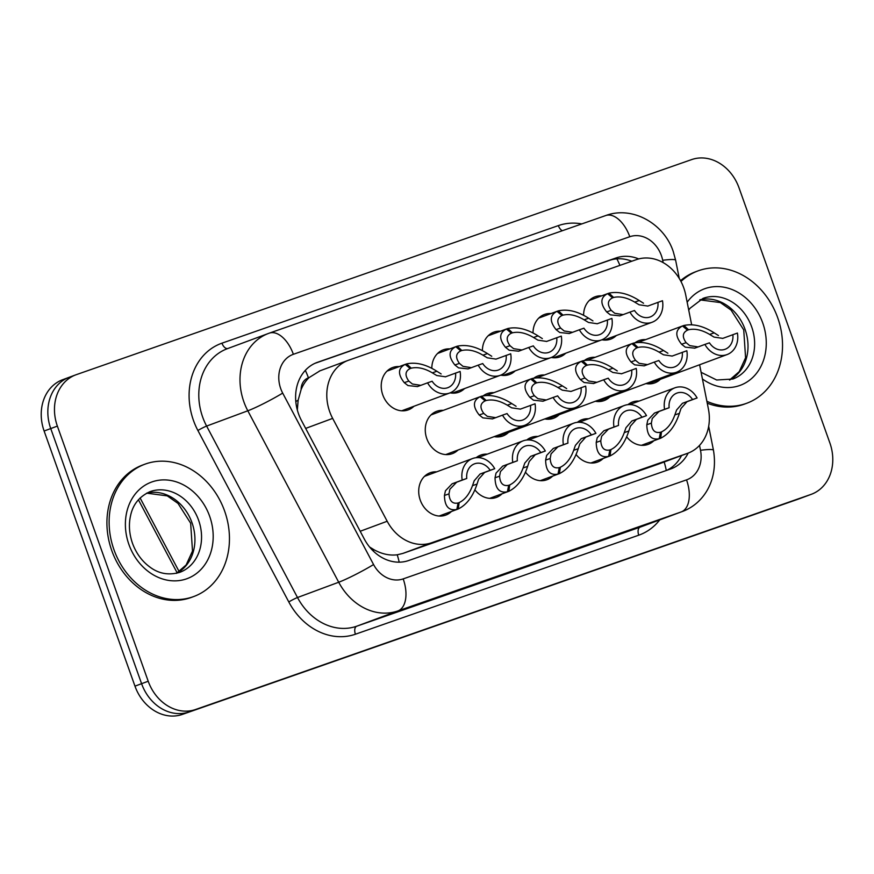 <?xml version="1.0" encoding="UTF-8"?>
<svg xmlns="http://www.w3.org/2000/svg" width="874" height="874" viewBox="0 0 874 874"><rect width="100%" height="100%" fill="white"/><g stroke="black" fill="none" stroke-linecap="round" stroke-linejoin="round"><path stroke-width="1.31" d="M603.224 458.446A22.571 18.758 -110.3 0 1 597.587 462.051A22.571 18.758 -110.3 0 1 576.13 454.556M552.63 476.122A22.571 18.758 -110.3 0 1 546.993 479.728A22.571 18.758 -110.3 0 1 525.536 472.244M502.037 493.81A22.571 18.758 -110.3 0 1 496.399 497.415A22.571 18.758 -110.3 0 1 474.943 489.921M451.443 511.487A22.571 18.758 -110.3 0 1 445.806 515.092A22.571 18.758 -110.3 0 1 420.252 500.125A22.571 18.758 -110.3 0 1 430.106 472.779A22.571 18.758 -110.3 0 1 436.716 471.829M653.818 440.758A22.571 18.758 -110.3 0 1 648.18 444.363A22.571 18.758 -110.3 0 1 626.724 436.88M609.768 396.993A22.571 18.758 -110.3 0 1 604.142 400.587A22.571 18.758 -110.3 0 1 595.369 401.253M559.174 414.68A22.571 18.758 -110.3 0 1 553.548 418.264A22.571 18.758 -110.3 0 1 544.775 418.941M508.581 432.357A22.571 18.758 -110.3 0 1 502.954 435.951A22.571 18.758 -110.3 0 1 494.181 436.618M457.987 450.044A22.571 18.758 -110.3 0 1 452.361 453.639A22.571 18.758 -110.3 0 1 426.807 438.661A22.571 18.758 -110.3 0 1 436.661 411.315A22.571 18.758 -110.3 0 1 443.293 410.365M660.362 379.305A22.571 18.758 -110.3 0 1 654.735 382.899A22.571 18.758 -110.3 0 1 645.962 383.566M565.74 353.216A22.571 18.758 -110.3 0 1 560.103 356.811A22.571 18.758 -110.3 0 1 551.33 357.477M515.147 370.893A22.571 18.758 -110.3 0 1 509.509 374.487A22.571 18.758 -110.3 0 1 500.736 375.154M464.553 388.58A22.571 18.758 -110.3 0 1 458.916 392.175A22.571 18.758 -110.3 0 1 450.143 392.841M413.959 406.268A22.571 18.758 -110.3 0 1 408.322 409.851A22.571 18.758 -110.3 0 1 382.768 394.884A22.571 18.758 -110.3 0 1 392.634 367.528A22.571 18.758 -110.3 0 1 399.254 366.588M616.334 335.529A22.571 18.758 -110.3 0 1 610.707 339.123A22.571 18.758 -110.3 0 1 601.924 339.789M691.64 324.735L685.719 294.986A42.323 35.168 69.7 0 0 683.763 287.896A42.323 35.168 69.7 0 0 636.37 259.633L348.682 360.175A42.323 35.168 69.7 0 0 348.169 360.361A42.323 35.168 69.7 0 0 332.655 418.395L387.182 521.254A42.323 35.168 69.7 0 0 431.603 542.776L687.445 453.355A42.323 35.168 69.7 0 0 687.958 453.169A42.323 35.168 69.7 0 0 708.41 408.988L699.604 364.753M301.126 389.52A42.323 35.168 -110.3 0 1 309.014 377.644L308.435 377.841A14.104 11.723 69.7 0 0 301.126 389.52L298.154 400.183L297.324 410.004M369.604 547.037L374.247 549.877C381.993 554.083 389.651 555.722 397.211 554.793L402.859 553.428L658.701 464.018L687.958 453.169M319.939 370.838L309.014 377.644M577.353 422.339A22.571 18.758 -110.3 0 1 581.887 419.728A22.571 18.758 -110.3 0 1 588.497 418.777M526.76 440.015A22.571 18.758 -110.3 0 1 531.294 437.404A22.571 18.758 -110.3 0 1 537.903 436.465M476.166 457.703A22.571 18.758 -110.3 0 1 480.7 455.092A22.571 18.758 -110.3 0 1 487.31 454.141M627.947 404.651A22.571 18.758 -110.3 0 1 632.481 402.04A22.571 18.758 -110.3 0 1 639.091 401.1M584.477 360.427A22.571 18.758 -110.3 0 1 588.442 358.264A22.571 18.758 -110.3 0 1 595.074 357.313M533.883 378.114A22.571 18.758 -110.3 0 1 537.849 375.951A22.571 18.758 -110.3 0 1 544.48 375.001M483.289 395.791A22.571 18.758 -110.3 0 1 487.255 393.628A22.571 18.758 -110.3 0 1 493.886 392.688M635.07 342.75A22.571 18.758 -110.3 0 1 639.036 340.576A22.571 18.758 -110.3 0 1 645.668 339.636M533.009 332.863A22.571 18.758 -110.3 0 1 544.415 314.487A22.571 18.758 -110.3 0 1 551.046 313.537M482.404 350.55A22.571 18.758 -110.3 0 1 493.821 332.164A22.571 18.758 -110.3 0 1 500.452 331.224M431.811 368.227A22.571 18.758 -110.3 0 1 443.227 349.851A22.571 18.758 -110.3 0 1 449.859 348.901M583.603 315.186A22.571 18.758 -110.3 0 1 595.008 296.799A22.571 18.758 -110.3 0 1 601.64 295.86M811.4 494.269A42.323 35.168 -110.3 0 1 810.875 494.455L195.601 709.491A42.323 35.168 -110.3 0 1 148.209 681.239L57.367 426.108A42.323 35.168 -110.3 0 1 75.841 374.826A42.323 35.168 -110.3 0 1 76.366 374.64L691.64 159.592A42.323 35.168 -110.3 0 1 739.033 187.855L829.885 442.987A42.323 35.168 -110.3 0 1 811.4 494.269L804.779 496.727A42.323 35.168 -110.3 0 1 804.255 496.913L188.981 711.949A42.323 35.168 -110.3 0 1 141.588 683.687L50.736 428.555A42.323 35.168 -110.3 0 1 69.221 377.273L62.6 379.731A42.323 35.168 -110.3 0 0 44.115 431.013L134.967 686.145A42.323 35.168 -110.3 0 0 182.36 714.408L797.634 499.36A42.323 35.168 -110.3 0 0 798.159 499.174L804.779 496.727A42.323 35.168 -110.3 0 1 804.255 496.913L188.981 711.949A42.323 35.168 -110.3 0 1 141.588 683.687L50.736 428.555A42.323 35.168 -110.3 0 1 69.221 377.273A42.323 35.168 -110.3 0 1 69.745 377.087M638.708 258.923A42.323 35.168 69.7 0 0 616.061 257.95L317.513 362.295A42.323 35.168 69.7 0 0 316.989 362.481A42.323 35.168 69.7 0 0 301.475 420.514L364.294 539.007A42.323 35.168 69.7 0 0 408.715 560.518L670.587 468.999A42.323 35.168 69.7 0 0 671.101 468.814A42.323 35.168 69.7 0 0 688.177 453.093M314.913 363.344L609.44 260.408A42.323 35.168 -110.3 0 1 631.76 261.239M681.556 455.551A42.323 35.168 -110.3 0 1 666.556 470.409M647.678 306.118L662.481 300.732A21.162 17.578 69.7 0 1 652.146 322.244A21.162 17.578 69.7 0 1 629.957 312.094L619.71 315.896M619.863 315.842L610.336 314.837L606.654 311.931C600.023 303.529 600.318 297.433 607.55 293.664L589.36 300.405M607.572 293.686L608.992 293.161C618.268 291.162 628.351 293.62 639.244 300.536L643.526 303.234M607.55 293.664L612.576 297.816C607.539 300.361 607.069 304.534 611.188 310.346L614.761 313.285L623.129 314.618M647.831 306.064L639.102 304.775L634.71 302.12C626.986 297.586 619.961 296.024 613.635 297.444L612.215 297.968M657.925 302.328A15.513 12.892 -110.3 0 1 650.19 316.956A15.513 12.892 -110.3 0 1 634.513 310.51L629.957 312.094M608.992 293.161L613.635 297.444M722.612 338.446L737.416 333.049A21.162 17.578 69.7 0 1 727.081 354.571A21.162 17.578 69.7 0 1 704.892 344.422L694.644 348.213M694.797 348.158L685.271 347.153L681.589 344.247C674.957 335.845 675.252 329.76 682.485 325.98L638.228 342.389M681.589 344.247L686.123 342.663C682.015 336.861 682.474 332.688 687.51 330.132L682.485 325.98L683.927 325.478C693.202 323.489 703.286 325.947 714.189 332.852L718.472 335.55M686.123 342.663L689.695 345.601L698.064 346.934M722.765 338.38L714.036 337.102L709.644 334.436C701.92 329.902 694.896 328.34 688.57 329.76L687.15 330.285M732.86 334.644A15.513 12.892 -110.3 0 1 725.125 349.272A15.513 12.892 -110.3 0 1 709.448 342.827L704.892 344.422M683.927 325.478L688.57 329.76M641.472 445.303L659.204 438.726C651.174 440.267 647.044 435.591 646.815 424.731L647.809 420.077L654.484 413.074L664.579 409.327A21.162 17.578 69.7 0 1 674.914 387.816A21.162 17.578 69.7 0 1 697.102 397.965L687.008 401.701L681.01 408.475L679.415 413.336C675.373 425.693 669.123 433.985 660.657 438.224L641.549 445.314M660.438 432.291L661.509 431.887C667.332 429.058 671.789 423.398 674.87 414.921L676.574 410.015L682.452 403.296L692.547 399.549A15.513 12.892 -110.3 0 0 676.869 393.103A15.513 12.892 -110.3 0 0 669.134 407.732L659.04 411.479L652.233 418.526L651.359 423.136C651.873 430.358 654.91 433.395 660.449 432.259L659.204 438.726M661.509 431.887L660.657 438.224M697.102 397.965L692.547 399.549M669.134 407.732L664.579 409.327M680.966 281.483A70.532 58.613 -110.3 0 1 697.845 270.94A70.532 58.613 -110.3 0 1 777.696 317.732A70.532 58.613 -110.3 0 1 746.899 403.198A70.532 58.613 -110.3 0 1 706.88 401.308M680.551 280.696A70.532 58.613 -110.3 0 1 695.638 271.759L697.845 270.94M746.899 403.198L744.692 404.017A70.532 58.613 -110.3 0 1 707.252 403.198M113.959 549.713A70.532 58.613 -110.3 0 1 144.767 464.247A70.532 58.613 -110.3 0 1 224.618 511.039A70.532 58.613 -110.3 0 1 193.81 596.505A70.532 58.613 -110.3 0 1 113.959 549.713M193.81 596.505L191.603 597.324A70.532 58.613 -110.3 0 1 111.752 550.533A70.532 58.613 -110.3 0 1 142.56 465.066L144.767 464.247M597.084 323.806L611.887 318.409A21.162 17.578 69.7 0 1 601.552 339.931A21.162 17.578 69.7 0 1 579.364 329.782L569.116 333.584M569.269 333.518L559.742 332.513L556.061 329.607C549.429 321.206 549.724 315.121 556.957 311.341L538.766 318.092M556.061 329.607L560.595 328.023C556.476 322.222 556.946 318.049 561.982 315.503L556.957 311.341L558.399 310.838C567.674 308.85 577.758 311.308 588.65 318.223L592.933 320.911M560.595 328.023L564.167 330.973L572.536 332.306M597.237 323.751L588.508 322.462L584.116 319.808C576.392 315.263 569.367 313.7 563.042 315.132L561.621 315.656M607.332 320.004A15.513 12.892 -110.3 0 1 599.597 334.644A15.513 12.892 -110.3 0 1 583.919 328.187L579.364 329.782M558.399 310.838L563.042 315.132M546.49 341.483L561.294 336.097A21.162 17.578 69.7 0 1 550.959 357.608A21.162 17.578 69.7 0 1 528.77 347.459L518.522 351.261M518.675 351.206L509.149 350.201L505.467 347.295C498.836 338.894 499.13 332.808 506.363 329.028L488.173 335.769M506.385 329.05L507.805 328.526C517.08 326.526 527.164 328.995 538.056 335.9L542.339 338.599M506.363 329.028L511.377 333.18C506.341 335.725 505.882 339.91 510.001 345.711L513.573 348.65L521.942 349.982M546.643 341.428L537.914 340.139L533.522 337.484C525.798 332.95 518.774 331.388 512.448 332.808L511.028 333.333M556.738 337.692A15.513 12.892 -110.3 0 1 549.003 352.32A15.513 12.892 -110.3 0 1 533.326 345.875L528.77 347.459M507.805 328.526L512.448 332.808M495.897 359.17L510.7 353.784A21.162 17.578 69.7 0 1 500.365 375.296A21.162 17.578 69.7 0 1 478.176 365.146L467.929 368.948M468.082 368.894L458.555 367.878L454.873 364.971C448.242 356.57 448.537 350.485 455.769 346.716L437.579 353.457M455.791 346.738L457.211 346.202C466.487 344.214 476.57 346.672 487.463 353.588L491.745 356.275M455.769 346.716L460.784 350.867C455.747 353.413 455.288 357.586 459.407 363.387L462.98 366.337L471.348 367.67M496.05 359.116L487.321 357.827L482.929 355.172C475.205 350.627 468.18 349.076 461.854 350.496L460.434 351.02M506.144 355.368A15.513 12.892 -110.3 0 1 498.409 370.008A15.513 12.892 -110.3 0 1 482.732 363.551L478.176 365.146M457.211 346.202L461.854 350.496M445.303 376.858L460.106 371.461A21.162 17.578 69.7 0 1 449.771 392.983A21.162 17.578 69.7 0 1 427.583 382.834L417.335 386.625M417.488 386.57L407.961 385.565L404.28 382.659C397.648 374.258 397.943 368.173 405.175 364.392L386.985 371.144M405.197 364.414L406.618 363.89C415.893 361.902 425.977 364.36 436.869 371.264L441.151 373.963M405.175 364.392L410.19 368.544C405.154 371.1 404.695 375.274 408.813 381.075L412.386 384.014L420.755 385.347M445.456 376.792L436.727 375.514L432.335 372.848C424.611 368.315 417.586 366.752 411.261 368.173L409.84 368.697M455.551 373.056A15.513 12.892 -110.3 0 1 447.816 387.685A15.513 12.892 -110.3 0 1 432.138 381.239L427.583 382.834M406.618 363.89L411.261 368.173M590.879 462.991L608.61 456.414C600.58 457.943 596.45 453.278 596.221 442.408L597.215 437.754L603.89 430.751L613.985 427.015A21.162 17.578 69.7 0 1 624.32 405.492A21.162 17.578 69.7 0 1 646.509 415.642L636.414 419.389L630.416 426.151L628.821 431.013C624.779 443.38 618.53 451.672 610.063 455.911L590.955 462.991M610.915 449.575C616.738 446.734 621.196 441.075 624.276 432.608L625.981 427.703L631.858 420.984L641.953 417.237A15.513 12.892 -110.3 0 0 626.276 410.791A15.513 12.892 -110.3 0 0 618.541 425.419L608.446 429.167L601.64 436.213L600.766 440.824C601.279 448.034 604.305 451.082 609.855 449.946L610.915 449.575L610.063 455.911M608.61 456.414L609.855 449.946M646.509 415.642L641.953 417.237M618.541 425.419L613.985 427.015M540.285 480.667L558.016 474.101C549.986 475.631 545.857 470.955 545.627 460.095L546.621 455.441L553.297 448.438L563.391 444.691A21.162 17.578 69.7 0 1 573.715 423.18A21.162 17.578 69.7 0 1 595.915 433.329L585.82 437.066L579.823 443.839L578.227 448.701C574.185 461.057 567.936 469.36 559.458 473.588L540.361 480.678M560.321 467.262C566.144 464.422 570.602 458.763 573.683 450.285L575.387 445.39L581.265 438.661L591.359 434.924A15.513 12.892 -110.3 0 0 575.682 428.468A15.513 12.892 -110.3 0 0 567.947 443.107L557.852 446.843L551.046 453.89L550.172 458.511C550.686 465.722 553.712 468.759 559.262 467.634L560.321 467.262L559.458 473.588M558.016 474.101L559.262 467.634M595.915 433.329L591.359 434.924M567.947 443.107L563.391 444.691M489.691 498.355L507.423 491.778C499.393 493.307 495.263 488.642 495.034 477.772L496.028 473.129L502.703 466.115L512.798 462.379A21.162 17.578 69.7 0 1 523.122 440.857A21.162 17.578 69.7 0 1 545.321 451.017L535.227 454.753L529.229 461.527L527.634 466.388C523.592 478.744 517.342 487.037 508.865 491.275L489.768 498.355M508.657 485.332L509.728 484.939C515.551 482.098 519.997 476.439 523.089 467.972L524.793 463.067L530.671 456.348L540.766 452.601A15.513 12.892 -110.3 0 0 525.088 446.155A15.513 12.892 -110.3 0 0 517.353 460.784L507.259 464.531L500.452 471.578L499.578 476.188C500.092 483.398 503.118 486.447 508.668 485.31L507.423 491.778M509.728 484.939L508.865 491.275M545.321 451.017L540.766 452.601M517.353 460.784L512.798 462.379M439.098 516.042L456.829 509.466C448.799 510.995 444.669 506.33 444.44 495.46L445.434 490.806L452.109 483.803L462.204 480.055A21.162 17.578 69.7 0 1 472.528 458.544A21.162 17.578 69.7 0 1 494.728 468.693L484.633 472.441L478.624 479.203L477.04 484.065C472.998 496.421 466.749 504.724 458.271 508.963L439.174 516.042M458.063 503.02L459.134 502.626C464.957 499.786 469.404 494.127 472.495 485.649L474.2 480.755L480.077 474.025L490.172 470.288A15.513 12.892 -110.3 0 0 474.495 463.832A15.513 12.892 -110.3 0 0 466.76 478.471L456.665 482.208L449.859 489.265L448.985 493.876C449.498 501.086 452.524 504.123 458.074 502.998L456.829 509.466M459.134 502.626L458.271 508.963M494.728 468.693L490.172 470.288M466.76 478.471L462.204 480.055M672.019 356.122L686.822 350.736A21.162 17.578 69.7 0 1 676.487 372.248A21.162 17.578 69.7 0 1 654.298 362.098L644.051 365.9M644.204 365.845L634.677 364.84L630.995 361.934C624.364 353.533 624.659 347.437 631.891 343.668L587.634 360.077M631.913 343.69L633.333 343.154C642.609 341.166 652.692 343.624 663.584 350.54L667.878 353.238M631.891 343.668L636.917 347.819C631.88 350.365 631.421 354.538 635.529 360.339L639.102 363.289L647.47 364.622M672.172 356.068L663.442 354.778L659.051 352.124C651.327 347.579 644.302 346.028 637.976 347.448L636.556 347.972M682.266 352.32A15.513 12.892 -110.3 0 1 674.531 366.96A15.513 12.892 -110.3 0 1 658.854 360.503L654.298 362.098M633.333 343.154L637.976 347.448M621.425 373.81L636.228 368.413A21.162 17.578 69.7 0 1 625.893 389.935A21.162 17.578 69.7 0 1 603.705 379.786L593.457 383.577M593.61 383.522L584.083 382.517L580.402 379.611C573.77 371.21 574.065 365.124 581.297 361.344L537.04 377.765M580.402 379.611L584.935 378.027C580.817 372.226 581.286 368.052 586.323 365.496L581.297 361.344L582.74 360.842C592.015 358.853 602.099 361.312 612.991 368.216L617.273 370.915M584.935 378.027L588.508 380.977L596.876 382.309M621.578 373.755L612.849 372.466L608.457 369.811C600.733 365.266 593.708 363.704 587.383 365.124L585.962 365.66M631.673 370.008A15.513 12.892 -110.3 0 1 623.938 384.647A15.513 12.892 -110.3 0 1 608.26 378.191L603.705 379.786M582.74 360.842L587.383 365.124M570.831 391.486L585.635 386.1A21.162 17.578 69.7 0 1 575.3 407.612A21.162 17.578 69.7 0 1 553.111 397.462L542.863 401.264M543.016 401.21L533.49 400.205L529.808 397.299C523.176 388.897 523.471 382.801 530.704 379.032L486.447 395.441M530.726 379.054L532.146 378.529C541.421 376.53 551.505 378.988 562.397 385.904L566.68 388.602M530.704 379.032L535.729 383.183C530.693 385.729 530.223 389.913 534.342 395.714L537.914 398.653L546.283 399.986M570.984 391.432L562.255 390.143L557.863 387.488C550.139 382.954 543.115 381.392 536.789 382.812L535.369 383.336M581.079 387.695A15.513 12.892 -110.3 0 1 573.344 402.324A15.513 12.892 -110.3 0 1 557.667 395.878L553.111 397.462M532.146 378.529L536.789 382.812M520.238 409.174L535.041 403.777A21.162 17.578 69.7 0 1 524.706 425.299A21.162 17.578 69.7 0 1 502.517 415.15L492.27 418.952M492.423 418.886L482.896 417.881L479.214 414.975C472.583 406.574 472.878 400.489 480.11 396.72L431.024 414.921M480.132 396.73L481.552 396.206C490.827 394.218 500.911 396.676 511.803 403.591L516.086 406.279M480.11 396.72L485.136 400.871C480.099 403.417 479.629 407.59 483.748 413.391L487.321 416.341L495.689 417.674M520.391 409.119L511.661 407.83L507.27 405.175C499.546 400.631 492.521 399.068 486.195 400.5L484.775 401.024M530.485 405.372A15.513 12.892 -110.3 0 1 522.75 420.012A15.513 12.892 -110.3 0 1 507.073 413.555L502.517 415.15M481.552 396.206L486.195 400.5M295.805 401.548A42.323 3.725 -27.9 0 0 298.154 400.183M619.906 265.379A42.323 23.543 -109.3 0 0 616.334 257.852M666.294 470.496A42.323 23.543 -109.3 0 0 664.142 461.996M399.189 562.179A42.323 23.543 -109.3 0 0 397.211 554.793M372.881 550.653A42.323 3.725 -27.9 0 0 374.247 549.877M308.435 377.841A42.323 23.543 -109.3 0 0 305.31 370.379M658.701 464.018L687.445 453.355M402.859 553.428L431.603 542.776M360.186 531.272L387.182 521.254M305.66 428.402L332.655 418.395M140.102 497.962L179.181 571.672M44.115 431.013L57.367 426.108M797.634 499.36L810.875 494.455M182.36 714.408L195.601 709.491M134.967 686.145L148.209 681.239M609.44 260.408L616.061 257.95M663.148 262.604L662.689 260.288A28.208 23.445 69.7 0 0 661.378 255.558A28.208 23.445 69.7 0 0 629.783 236.723L293.369 354.298A28.208 23.445 69.7 0 0 280.707 388.602A28.208 23.445 69.7 0 0 282.684 393.103L373.569 564.549A28.208 23.445 69.7 0 0 403.187 578.894L686.527 479.87A28.208 23.445 69.7 0 0 700.5 450.285L699.528 445.401M269.509 333.07L605.606 215.594A28.208 15.688 70.7 0 1 605.758 215.539A28.208 15.688 70.7 0 1 629.783 236.723M686.527 479.87A28.208 15.688 70.7 0 1 681.272 511.902L640.074 527.175A56.428 46.89 69.7 0 0 640.762 526.924L681.96 511.651A56.428 46.89 -110.3 0 1 681.272 511.902L397.932 610.926A56.428 46.89 -110.3 0 1 338.708 582.237L247.812 410.791A56.428 46.89 -110.3 0 1 243.857 401.8A56.428 46.89 -110.3 0 1 268.504 333.431A56.428 46.89 -110.3 0 1 269.192 333.18A28.208 15.688 70.7 0 1 269.345 333.125A28.208 15.688 70.7 0 1 293.369 354.298M662.689 260.288A28.208 2.972 -11.3 0 1 675.635 260.244L673.242 251.548C664.164 223.678 632.448 205.554 605.758 215.539L269.345 333.125L227.306 348.704A56.428 46.89 69.7 0 0 202.659 417.084A56.428 46.89 69.7 0 0 206.614 426.075L247.812 410.791A28.208 2.48 -27.9 0 0 282.684 393.103M659.739 519.888A63.474 52.746 -110.3 0 1 638.763 535.183L355.423 634.218A63.474 52.746 -110.3 0 1 288.791 601.946L197.895 430.5A63.474 52.746 -110.3 0 1 221.952 343.176L558.355 225.601A7.058 3.922 -109.3 0 0 562.343 230.714M558.355 225.601A63.474 52.746 -110.3 0 1 581.8 223.919M373.569 564.549A28.208 2.48 -27.9 0 1 338.708 582.237L297.499 597.521A56.428 46.89 69.7 0 0 356.734 626.21L640.074 527.175A7.058 3.922 -109.3 0 0 638.763 535.183M197.895 430.5A7.058 0.623 152.1 0 1 206.614 426.075L297.499 597.521A7.058 0.623 152.1 0 0 288.791 601.946M403.187 578.894A28.208 15.688 70.7 0 1 397.932 610.926L356.734 626.21A7.058 3.922 -109.3 0 0 355.423 634.218M221.952 343.176A7.058 3.922 -109.3 0 0 227.83 348.507M700.5 450.285A28.208 2.972 -11.3 0 1 713.457 450.23L708.683 426.293M316.475 362.677L317.513 362.295M634.71 302.12L639.244 300.536M606.654 311.931L611.188 310.346M709.644 334.436L714.189 332.852M659.04 411.479L654.484 413.074M651.359 423.136L646.815 424.731M679.415 413.336L674.87 414.921M687.008 401.701L682.452 403.296M688.734 310.128L690.045 308.249L703.002 298.395A42.99 35.725 -110.3 0 1 751.684 326.92A42.99 35.725 -110.3 0 1 732.904 379.021L716.658 380.004L701.112 372.313M687.161 302.251A51.457 42.76 -110.3 0 1 727.55 288.016A51.457 42.76 -110.3 0 1 762.74 322.965A51.457 42.76 -110.3 0 1 752.35 377.841A51.457 42.76 -110.3 0 1 702.434 378.966M699.845 299.804A42.99 35.725 -110.3 0 1 745.063 329.378A42.99 35.725 -110.3 0 1 729.593 380.015M149.924 491.701A42.99 35.725 -110.3 0 1 198.606 520.227A42.99 35.725 -110.3 0 1 179.826 572.328C168.671 575.529 158.631 573.726 149.705 566.909C141.938 561.184 136.191 553.308 132.477 543.289C129.177 533.664 128.554 524.389 130.619 515.442C132.946 504.462 139.381 496.541 149.924 491.701M128.915 544.491A51.457 42.76 -110.3 0 1 152.021 481.902A51.457 42.76 -110.3 0 1 209.662 516.272A51.457 42.76 -110.3 0 1 186.544 578.85A51.457 42.76 -110.3 0 1 128.915 544.491M146.766 493.111A42.99 35.725 -110.3 0 1 191.985 522.685A42.99 35.725 -110.3 0 1 176.515 573.322M584.116 319.808L588.65 318.223M533.522 337.484L538.056 335.9M505.467 347.295L510.001 345.711M482.929 355.172L487.463 353.588M454.873 364.971L459.407 363.387M432.335 372.848L436.869 371.264M404.28 382.659L408.813 381.075M608.446 429.167L603.89 430.751M600.766 440.824L596.221 442.408M628.821 431.013L624.276 432.608M636.414 419.389L631.858 420.984M557.852 446.843L553.297 448.438M550.172 458.511L545.627 460.095M578.227 448.701L573.683 450.285M585.82 437.066L581.265 438.661M507.259 464.531L502.703 466.115M499.578 476.188L495.034 477.772M527.634 466.388L523.089 467.972M535.227 454.753L530.671 456.348M456.665 482.208L452.109 483.803M448.985 493.876L444.44 495.46M477.04 484.065L472.495 485.649M484.633 472.441L480.077 474.025M659.051 352.124L663.584 350.54M630.995 361.934L635.529 360.339M608.457 369.811L612.991 368.216M557.863 387.488L562.397 385.904M529.808 397.299L534.342 395.714M507.27 405.175L511.803 403.591M479.214 414.975L483.748 413.391M319.425 371.024L348.169 360.361M177.193 572.918L138.409 499.764M75.841 374.826L69.221 377.273M681.96 511.651C702.335 504.462 718.734 481.738 713.457 450.23M679.273 278.478L675.635 260.244M652.146 322.244L604.087 340.073M727.081 354.571L648.126 383.85M674.914 387.816L629.706 404.575M729.517 380.037L739.229 371.647L745.577 357.761L743.73 329.891L731.09 310.117L720.351 302.568L699.768 299.848M176.428 573.344L186.151 564.954L192.498 551.068L190.652 523.198L178.012 503.424L167.273 495.875L146.69 493.154M601.552 339.931L553.493 357.75M550.959 357.608L502.9 375.438M500.365 375.296L452.306 393.114M449.771 392.983L401.712 410.802M624.32 405.492L579.112 422.262M573.715 423.18L528.519 439.939M523.122 440.857L477.925 457.626M472.528 458.544L424.48 476.363M676.487 372.248L597.532 401.537M625.893 389.935L546.938 419.214M575.3 407.612L496.345 436.902M524.706 425.299L445.751 454.578"/></g></svg>
